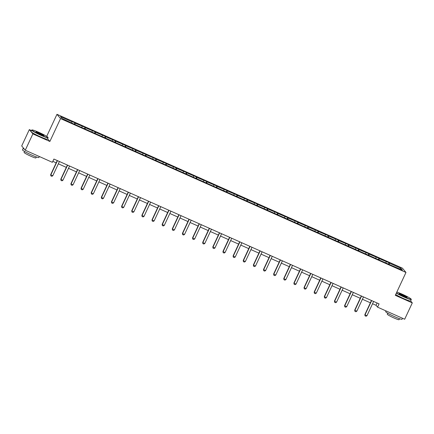 <?xml version="1.0" encoding="UTF-8"?>
<svg xmlns="http://www.w3.org/2000/svg" width="434" height="434" viewBox="0 0 434 434"><rect width="100%" height="100%" fill="white"/><g stroke="black" fill="none" stroke-linecap="round" stroke-linejoin="round"><path stroke-width="0.65" d="M31.47 130.574L29.317 129.614L21.7 145.954L25.259 150.24L52.384 162.321L53.908 159.05L379.083 303.881L377.558 307.153L404.683 319.234L412.3 302.894L410.635 300.887M46.693 136.357L56.973 114.31L402.421 268.169L405.974 272.454L60.532 118.596L56.973 114.31M29.317 129.614L32.876 133.9L25.259 150.24M71.713 122.806L71.995 121.775L71.67 121.384L74.919 122.833L74.285 124.195M389.097 264.409L389.439 263.161L400.935 268.283L402.454 270.116L391.278 265.38L178.434 170.584L73.834 123.994L62.013 118.482L60.494 116.654L71.995 121.775M74.903 124.466L75.245 123.223L74.919 122.833M75.245 123.223L85.053 127.346L84.418 128.708M85.037 128.985L85.379 127.737L85.053 127.346M85.379 127.737L95.192 131.86L94.558 133.222M95.176 133.498L95.513 132.251L95.192 131.86M95.513 132.251L105.326 136.374L104.692 137.735M105.31 138.012L105.646 136.764L105.326 136.374M105.646 136.764L115.46 140.887L114.826 142.249M115.444 142.526L115.786 141.278L115.46 140.887M115.786 141.278L125.594 145.406L124.965 146.763M125.578 147.039L125.92 145.791L125.594 145.406M125.92 145.791L135.733 149.92L135.099 151.276M135.717 151.553L136.054 150.305L135.733 149.92M136.054 150.305L145.867 154.433L145.233 155.795M145.851 156.066L146.187 154.819L145.867 154.433M146.187 154.819L156.001 158.947L155.367 160.309M155.985 160.58L156.327 159.332L156.001 158.947M156.327 159.332L166.135 163.461L165.506 164.822M166.124 165.099L166.461 163.851L166.135 163.461M166.461 163.851L176.275 167.974L175.64 169.336M176.258 169.613L176.595 168.365L176.275 167.974M176.595 168.365L186.408 172.488L185.774 173.85M186.392 174.126L186.728 172.878L186.408 172.488M186.728 172.878L196.542 177.001L195.908 178.363M196.526 178.64L196.868 177.392L196.542 177.001M196.868 177.392L206.682 181.515L206.047 182.877M206.665 183.153L207.002 181.906L206.682 181.515M207.002 181.906L216.816 186.034L216.181 187.39M216.799 187.667L217.136 186.419L216.816 186.034M217.136 186.419L226.949 190.548L226.315 191.904M226.933 192.181L227.27 190.933L226.949 190.548M227.27 190.933L237.083 195.061L236.449 196.423M237.067 196.694L237.409 195.446L237.083 195.061M237.409 195.446L247.223 199.575L246.588 200.937M247.206 201.208L247.543 199.96L247.223 199.575M247.543 199.96L257.357 204.088L256.722 205.45M257.34 205.727L257.677 204.479L257.357 204.088M257.677 204.479L267.49 208.602L266.856 209.964M267.474 210.24L267.811 208.993L267.49 208.602M267.811 208.993L277.624 213.116L276.99 214.477M277.608 214.754L277.95 213.506L277.624 213.116M277.95 213.506L287.764 217.629L287.129 218.991M287.747 219.268L288.084 218.02L287.764 217.629M288.084 218.02L297.898 222.143L297.263 223.505M297.881 223.781L298.218 222.533L297.898 222.143M298.218 222.533L308.031 226.662L307.397 228.018M308.015 228.295L308.357 227.047L308.031 226.662M308.357 227.047L318.165 231.176L317.531 232.532M318.149 232.808L318.491 231.561L318.165 231.176M318.491 231.561L328.305 235.689L327.67 237.051M328.288 237.322L328.625 236.074L328.305 235.689M328.625 236.074L338.439 240.203L337.804 241.564M338.422 241.836L338.759 240.588L338.439 240.203M338.759 240.588L348.573 244.716L347.938 246.078M348.556 246.355L348.898 245.107L348.573 244.716M348.898 245.107L358.706 249.23L358.077 250.592M358.69 250.868L359.032 249.621L358.706 249.23M359.032 249.621L368.846 253.744L368.211 255.105M368.829 255.382L369.166 254.134L368.846 253.744M369.166 254.134L378.98 258.257L378.345 259.619M378.963 259.895L379.3 258.648L378.98 258.257M379.3 258.648L389.114 262.771L388.479 264.132M389.439 263.161L389.114 262.771M81.852 127.319L82.129 126.289M91.986 131.833L92.263 130.802M102.12 136.347L102.397 135.316M112.254 140.86L112.536 139.829M122.393 145.374L122.67 144.343M132.527 149.887L132.804 148.862M142.661 154.401L142.943 153.376M152.795 158.915L153.077 157.889M162.934 163.434L163.211 162.403M173.068 167.947L173.345 166.916M183.202 172.461L183.484 171.43M193.336 176.974L193.618 175.944M203.475 181.488L203.752 180.457M213.609 186.002L213.886 184.971M223.743 190.515L224.025 189.49M233.877 195.029L234.159 194.003M244.017 199.542L244.293 198.517M254.15 204.061L254.427 203.031M264.284 208.575L264.566 207.544M274.418 213.089L274.7 212.058M284.558 217.602L284.834 216.571M294.691 222.116L294.968 221.085M304.825 226.629L305.107 225.599M314.965 231.143L315.241 230.118M325.099 235.657L325.375 234.631M335.232 240.17L335.509 239.145M345.366 244.689L345.648 243.658M355.506 249.203L355.782 248.172M365.64 253.716L365.916 252.686M375.773 258.23L376.056 257.199M385.907 262.744L386.189 261.713M32.876 133.9L49.867 141.468L60.532 118.596M405.974 272.454L395.309 295.326L412.3 302.894M372.546 303.762L376.034 305.314L377.558 307.153M52.829 161.361L56.176 162.853M58.346 163.819L66.31 167.367M68.485 168.332L76.444 171.88M78.619 172.851L86.583 176.394M88.753 177.365L96.717 180.907M98.892 181.879L106.851 185.421M109.026 186.392L116.99 189.94M119.16 190.906L127.124 194.454M129.294 195.419L137.258 198.967M139.433 199.933L147.392 203.481M149.567 204.447L157.531 207.994M159.701 208.96L167.665 212.508M169.835 213.479L177.799 217.022M179.974 217.993L187.933 221.535M190.108 222.506L198.072 226.049M200.242 227.02L208.206 230.568M210.376 231.534L218.34 235.082M220.515 236.047L228.474 239.595M230.649 240.561L238.613 244.109M240.783 245.074L248.747 248.622M250.917 249.588L258.881 253.136M261.056 254.107L269.015 257.65M271.19 258.621L279.154 262.163M281.324 263.134L289.288 266.677M291.458 267.648L299.422 271.196M301.597 272.161L309.556 275.709M311.731 276.675L319.695 280.223M321.865 281.189L329.829 284.737M332.005 285.702L339.963 289.25M342.138 290.216L350.102 293.764M352.272 294.735L360.236 298.277M362.406 299.248L370.37 302.791M377.108 303.008L376.034 305.314M399.79 268.928L400.935 268.283M49.867 141.468L47.621 138.766M373.62 301.451L366.974 315.708L366.014 316.256L365.043 315.822L364.848 314.634L371.45 300.485M366.974 315.708L365.021 314.84L371.672 300.583M365.043 315.822L364.848 314.634M396.448 292.885A8.832 0.797 25 0 0 404.336 296.916A8.832 0.797 25 0 0 411.166 299.151A8.832 0.797 25 0 0 401.987 294.089A8.832 0.797 25 0 0 396.844 292.044M411.166 299.151L411.269 299.438A9.049 0.819 -155 0 1 411.275 299.52A9.049 0.819 -155 0 1 404.271 297.144A9.049 0.819 -155 0 1 396.345 293.107M403.75 296.205A4.416 0.401 -155 0 1 399.161 293.677A4.416 0.401 -155 0 1 402.573 294.794A4.416 0.401 -155 0 1 407.135 297.393A4.416 0.401 -155 0 1 403.75 296.205M406.837 297.371A4.199 0.38 25 0 0 402.513 295.028A4.199 0.38 25 0 0 399.367 293.889M402.53 318.274L402.068 319.256A9.049 0.819 -155 0 1 395.07 316.88A9.049 0.819 -155 0 1 385.663 311.607L385.994 310.907M399.535 318.702L399.074 319.69A6.515 0.591 -155 0 1 394.034 317.981A6.515 0.591 -155 0 1 387.264 314.183L387.719 313.196M411.275 299.52L410.602 300.957A9.049 0.819 -155 0 1 403.604 298.581A9.049 0.819 -155 0 1 395.672 294.545M41.154 135.153A8.832 0.797 25 0 0 47.984 137.394A8.832 0.797 25 0 0 38.805 132.327A8.832 0.797 25 0 0 32.04 129.956A8.832 0.797 25 0 0 41.154 135.153M47.984 137.394L48.087 137.681A9.049 0.819 -155 0 1 48.093 137.762A9.049 0.819 -155 0 1 41.089 135.386A9.049 0.819 -155 0 1 31.687 130.113A9.049 0.819 -155 0 1 31.753 130.059L32.04 129.956M40.568 134.448A4.416 0.401 -155 0 1 35.979 131.914A4.416 0.401 -155 0 1 39.391 133.037A4.416 0.401 -155 0 1 43.953 135.636A4.416 0.401 -155 0 1 40.568 134.448M43.655 135.614A4.199 0.38 25 0 0 39.331 133.265A4.199 0.38 25 0 0 36.185 132.131M39.348 156.517L38.886 157.499A9.049 0.819 -155 0 1 31.888 155.122A9.049 0.819 -155 0 1 22.481 149.849L23.246 148.216A9.049 0.819 -155 0 1 23.517 148.146M36.353 156.945L35.892 157.933A6.515 0.591 -155 0 1 30.852 156.218A6.515 0.591 -155 0 1 24.082 152.421L24.537 151.433M48.093 137.762L47.42 139.2A9.049 0.819 -155 0 1 40.422 136.824A9.049 0.819 -155 0 1 31.015 131.551L31.687 130.113M24.478 149.301A9.049 0.819 -155 0 1 23.246 148.216M363.486 296.937L356.835 311.194L355.88 311.742L354.909 311.308L354.714 310.12L361.31 295.972M356.835 311.194L354.887 310.326L361.538 296.069M354.909 311.308L354.714 310.12M353.352 292.424L346.701 306.681L345.746 307.229L344.77 306.795L344.58 305.607L351.177 291.453M346.701 306.681L344.753 305.813L351.399 291.556M344.77 306.795L344.58 305.607M343.213 287.91L336.567 302.167L335.612 302.71L334.636 302.276L334.446 301.087L341.043 286.939M336.567 302.167L334.619 301.299L341.265 287.042M334.636 302.276L334.446 301.087M333.079 283.397L326.433 297.653L325.473 298.196L324.502 297.762L324.306 296.574L330.903 282.425M326.433 297.653L324.48 296.785L331.131 282.529M324.502 297.762L324.306 296.574M322.945 278.883L316.294 293.14L315.339 293.682L314.362 293.248L314.173 292.06L320.769 277.912M316.294 293.14L314.346 292.272L320.992 278.015M314.362 293.248L314.173 292.06M312.811 274.364L306.16 288.626L305.205 289.169L304.229 288.735L304.039 287.547L310.635 273.398M306.16 288.626L304.212 287.753L310.858 273.496M304.229 288.735L304.039 287.547M302.672 269.85L296.026 284.107L295.071 284.655L294.095 284.221L293.905 283.033L300.502 268.885M296.026 284.107L294.073 283.239L300.724 268.982M294.095 284.221L293.905 283.033M292.538 265.337L285.887 279.594L284.932 280.142L283.961 279.708L283.765 278.519L290.362 264.371M285.887 279.594L283.939 278.726L290.59 264.469M283.961 279.708L283.765 278.519M282.404 260.823L275.753 275.08L274.798 275.628L273.821 275.194L273.632 274.006L280.228 259.858M275.753 275.08L273.805 274.212L280.451 259.955M273.821 275.194L273.632 274.006M272.264 256.31L265.619 270.566L264.664 271.114L263.688 270.68L263.498 269.492L270.094 255.344M265.619 270.566L263.671 269.698L270.317 255.442M263.688 270.68L263.498 269.492M262.131 251.796L255.485 266.053L254.53 266.601L253.554 266.167L253.364 264.973L259.961 250.825M255.485 266.053L253.532 265.185L260.183 250.928M253.554 266.167L253.364 264.973M251.997 247.282L245.346 261.539L244.391 262.082L243.42 261.648L243.224 260.46L249.821 246.311M245.346 261.539L243.398 260.671L250.049 246.414M243.42 261.648L243.224 260.46M241.863 242.769L235.212 257.026L234.257 257.568L233.28 257.134L233.091 255.946L239.687 241.798M235.212 257.026L233.264 256.158L239.91 241.901M233.28 257.134L233.091 255.946M231.723 238.255L225.078 252.512L224.123 253.055L223.147 252.621L222.957 251.432L229.553 237.284M225.078 252.512L223.13 251.644L229.776 237.387M223.147 252.621L222.957 251.432M221.59 233.736L214.944 247.998L213.989 248.541L213.013 248.107L212.817 246.919L219.42 232.77M214.944 247.998L212.991 247.125L219.642 232.868M213.013 248.107L212.817 246.919M211.456 229.223L204.805 243.479L203.85 244.027L202.879 243.593L202.683 242.405L209.28 228.257M204.805 243.479L202.857 242.611L209.508 228.355M202.879 243.593L202.683 242.405M201.322 224.709L194.671 238.966L193.716 239.514L192.739 239.08L192.55 237.892L199.146 223.743M194.671 238.966L192.723 238.098L199.369 223.841M192.739 239.08L192.55 237.892M191.182 220.195L184.537 234.452L183.582 235L182.606 234.566L182.416 233.378L189.012 219.23M184.537 234.452L182.589 233.584L189.235 219.327M182.606 234.566L182.416 233.378M181.049 215.682L174.403 229.939L173.443 230.487L172.472 230.053L172.276 228.864L178.879 214.716M174.403 229.939L172.45 229.071L179.101 214.814M172.472 230.053L172.276 228.864M170.915 211.168L164.264 225.425L163.309 225.973L162.338 225.539L162.142 224.345L168.739 210.197M164.264 225.425L162.316 224.557L168.967 210.3M162.338 225.539L162.142 224.345M160.781 206.655L154.13 220.911L153.175 221.454L152.198 221.02L152.008 219.832L158.605 205.683M154.13 220.911L152.182 220.043L158.828 205.787M152.198 221.02L152.008 219.832M150.641 202.141L143.996 216.398L143.041 216.94L142.064 216.506L141.875 215.318L148.471 201.17M143.996 216.398L142.048 215.53L148.694 201.273M142.064 216.506L141.875 215.318M140.507 197.627L133.862 211.884L132.902 212.427L131.931 211.993L131.735 210.805L138.338 196.656M133.862 211.884L131.909 211.016L138.56 196.759M131.931 211.993L131.735 210.805M130.374 193.108L123.723 207.365L122.768 207.913L121.797 207.479L121.601 206.291L128.198 192.143M123.723 207.365L121.775 206.497L128.426 192.24M121.797 207.479L121.601 206.291M120.24 188.595L113.589 202.852L112.634 203.4L111.657 202.966L111.467 201.777L118.064 187.629M113.589 202.852L111.641 201.984L118.287 187.727M111.657 202.966L111.467 201.777M110.1 184.081L103.455 198.338L102.5 198.886L101.523 198.452L101.334 197.264L107.93 183.115M103.455 198.338L101.507 197.47L108.153 183.213M101.523 198.452L101.334 197.264M99.966 179.567L93.321 193.824L92.361 194.372L91.39 193.938L91.194 192.75L97.796 178.602M93.321 193.824L91.368 192.956L98.019 178.699M91.39 193.938L91.194 192.75M89.833 175.054L83.182 189.311L82.227 189.859L81.256 189.425L81.06 188.237L87.657 174.088M83.182 189.311L81.234 188.443L87.88 174.186M81.256 189.425L81.06 188.237M79.699 170.54L73.048 184.797L72.093 185.345L71.116 184.906L70.926 183.718L77.523 169.569M73.048 184.797L71.1 183.929L77.746 169.672M71.116 184.906L70.926 183.718M69.559 166.027L62.914 180.284L61.959 180.826L60.982 180.392L60.793 179.204L67.389 165.056M62.914 180.284L60.961 179.416L67.612 165.159M60.982 180.392L60.793 179.204M59.425 161.513L52.78 175.77L51.82 176.312L50.849 175.878L50.653 174.69L57.25 160.542M52.78 175.77L50.827 174.902L57.478 160.645M50.849 175.878L50.653 174.69"/></g></svg>
